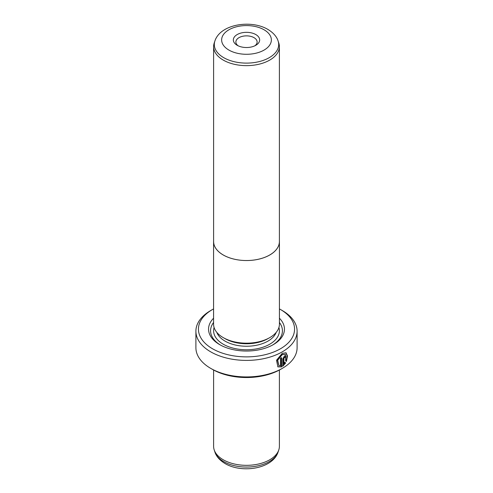 <?xml version="1.0" encoding="UTF-8"?>
<svg xmlns="http://www.w3.org/2000/svg" width="493" height="493" viewBox="0 0 493 493"><rect width="100%" height="100%" fill="white"/><g stroke="black" fill="none" stroke-linecap="round" stroke-linejoin="round"><path stroke-width="0.74" d="M223.243 60.078A32.889 18.987 0 0 0 259.084 64.195A32.889 18.987 0 0 0 279.389 46.656A32.889 18.987 0 0 0 278.791 43.057L278.107 41.005A32.193 18.586 180 0 1 261.592 60.941A32.193 18.586 180 0 1 223.736 57.669A32.193 18.586 180 0 1 214.893 41.005L214.209 43.057A32.889 18.987 0 0 0 213.611 46.656A32.889 18.987 0 0 0 223.243 60.078M213.611 240.726A32.92 19.005 0 0 0 213.58 241.545A32.92 19.005 0 0 0 223.224 254.98A32.889 18.987 0 0 0 259.084 259.084A32.889 18.987 0 0 0 279.389 241.545L279.389 46.656M237.195 45.301L237.195 45.301A13.157 7.592 180 0 1 237.195 34.559A13.157 7.592 180 0 1 255.805 34.559A13.157 7.592 180 0 1 255.805 45.301A13.157 7.592 180 0 1 237.195 45.301M254.813 45.818A10.624 6.132 0 0 0 257.124 41.997A10.624 6.132 0 0 0 254.012 37.659A10.624 6.132 0 0 0 242.433 36.328A10.624 6.132 0 0 0 235.876 41.997A10.624 6.132 0 0 0 238.187 45.818M213.58 241.545L213.58 324.172A32.92 19.005 0 0 0 223.224 337.606A32.92 19.005 0 0 0 259.096 341.729A32.92 19.005 0 0 0 279.42 324.172L279.42 241.545A32.92 19.005 0 0 0 279.389 240.726M213.611 46.656L213.611 241.545A32.889 18.987 0 0 0 223.243 254.967A32.92 19.005 0 0 0 259.096 259.102A32.92 19.005 0 0 0 279.42 241.545M278.822 365.516L277.362 360.032L281.873 354.449L285.342 354.251L282.23 354.658L277.719 360.241L278.822 365.516L280.462 365.868L280.462 358.282A50.6 29.21 0 0 0 281.651 357.641L281.651 366.909L277.923 366.878L276.511 360.26L282.23 353.327L286.069 352.791L287.518 356.051L286.408 361.443L285.687 361.024L285.342 354.251M277.744 366.761L281.651 366.909M283.919 363.877L284.942 362.472L285.687 362.903L282.803 366.244L282.803 358.972L284.461 355.94L285.583 355.767L286.032 356.852A50.6 29.21 180 0 1 284.991 357.579L284.461 357.271L283.919 358.288L283.919 363.877L283.555 363.668L283.555 358.078L284.104 357.061L284.634 357.37M284.991 357.579L284.461 357.271M279.42 318.225A37.949 21.908 180 0 1 273.332 344.619A37.949 21.908 180 0 1 219.668 344.619L219.668 344.619A37.949 21.908 180 0 1 213.58 318.225M220.402 345.032A35.927 20.743 180 0 1 213.58 322.477M268.759 338.173L267.97 338.629A30.356 17.526 180 0 1 225.036 338.629L224.241 338.173L225.03 338.629A30.356 17.526 180 0 1 225.03 338.629M279.389 370.021L279.389 446.344A32.889 18.987 180 0 1 278.791 449.943A32.889 18.987 180 0 1 256.138 464.498A32.889 18.987 180 0 1 223.243 459.772A32.889 18.987 180 0 1 214.209 449.943A32.889 18.987 180 0 1 213.611 446.344L213.611 370.021M212.508 348.748A48.067 27.75 0 0 0 280.486 348.748A48.067 27.75 0 0 0 280.492 309.505L282.279 310.535A50.6 29.21 180 0 1 297.1 331.191A50.6 29.21 180 0 1 265.863 358.183A50.6 29.21 180 0 1 210.721 351.848A50.6 29.21 180 0 1 195.9 331.191A50.6 29.21 180 0 1 210.721 310.535L212.508 309.505A48.067 27.75 0 0 0 212.508 348.748M282.279 368.376L280.492 369.405A48.067 27.75 180 0 1 212.508 369.405L210.721 368.376A50.6 29.21 0 0 0 282.279 368.376A50.6 29.21 0 0 0 297.1 347.719L297.1 331.191M212.508 369.405L210.721 368.376A50.6 29.21 0 0 1 195.9 347.719L195.9 331.191M282.279 310.535L280.492 309.505A48.067 27.75 0 0 0 279.42 308.901M213.58 308.901A48.067 27.75 0 0 0 212.508 309.505M279.42 322.477A35.927 20.743 180 0 1 272.598 345.032M282.446 366.034L285.33 362.7L284.584 362.269M285.33 362.7L285.687 362.903M284.855 357.222A50.095 28.921 0 0 0 285.675 356.642L286.032 356.852M286.051 361.233L287.16 356.032L285.909 352.717M281.293 366.7L281.293 357.838M228.925 50.083A24.86 14.352 0 0 0 264.075 50.083A24.86 14.352 0 0 0 264.075 29.783A24.86 14.352 0 0 0 228.925 29.783A24.86 14.352 0 0 0 228.925 50.083M276.185 332.381A30.356 17.526 180 0 1 255.103 345.525A30.356 17.526 180 0 1 225.036 341.107A30.356 17.526 180 0 1 216.815 332.381M278.902 327.525A32.889 18.987 180 0 1 261.654 347.633A32.889 18.987 180 0 1 223.243 344.206A32.889 18.987 180 0 1 214.098 327.525M278.107 451.995C272.691 468.911 241.927 473.57 225.128 463.593C218.448 459.593 215.755 454.953 214.893 451.995A32.193 18.586 0 0 0 223.736 461.614A32.193 18.586 0 0 0 255.935 466.242A32.193 18.586 0 0 0 278.107 451.995L278.791 449.943M283.555 358.078L283.919 358.288M278.107 41.005C277.232 38.016 274.521 33.388 267.872 29.407C251.073 19.43 220.309 24.089 214.893 41.005M284.479 357.006L284.837 357.215M214.893 451.995L214.209 449.943"/></g></svg>
